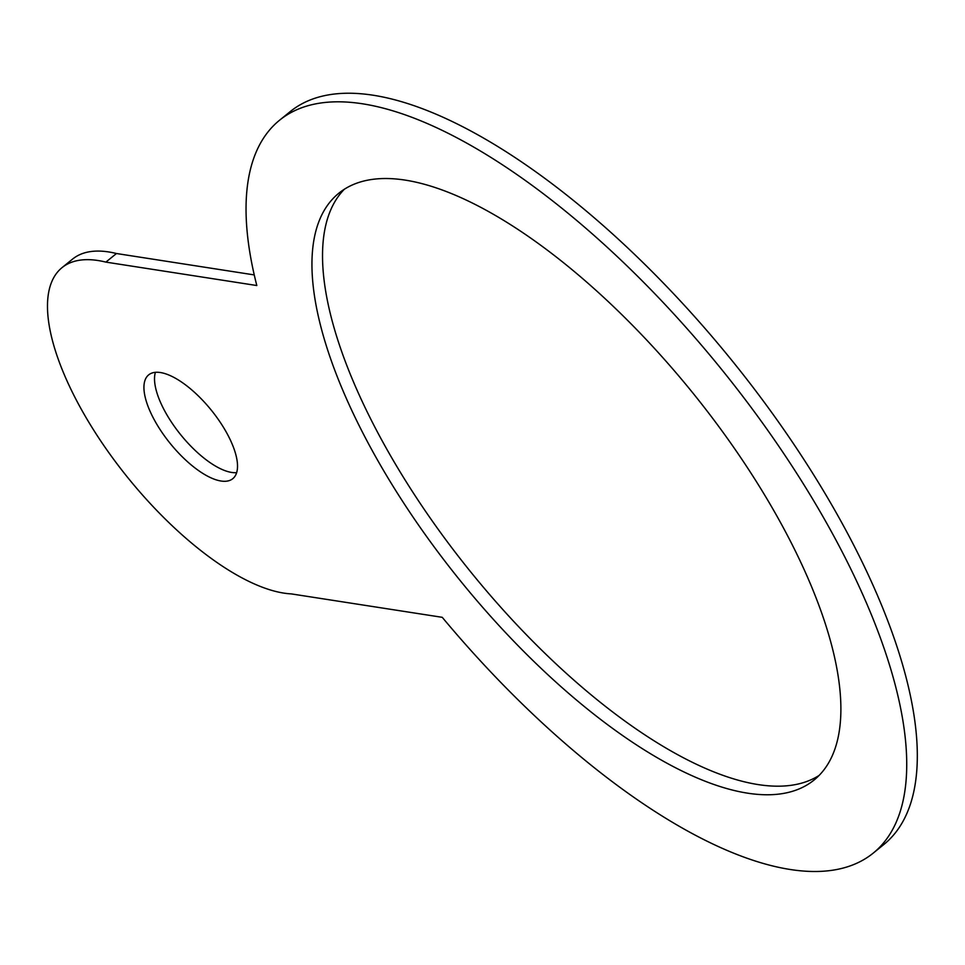 <?xml version="1.0" encoding="UTF-8"?>
<svg xmlns="http://www.w3.org/2000/svg" width="965" height="965" viewBox="0 0 965 965"><rect width="100%" height="100%" fill="white"/><g stroke="black" fill="none" stroke-linecap="round" stroke-linejoin="round"><path stroke-width="1.45" d="M226.389 432.32A66.802 26.441 -129 0 0 148.67 374.866A66.802 26.441 -129 0 0 170.178 443.418A66.802 26.441 -129 0 0 232.782 478.688A66.802 26.441 -129 0 0 226.389 432.32M155.389 372.333A66.802 26.441 -129 0 0 180.781 434.841A66.802 26.441 -129 0 0 236.654 472.645M777.971 517.952A377.556 149.418 -129 0 0 338.739 193.29A377.556 149.418 -129 0 0 460.305 580.713A377.556 149.418 -129 0 0 814.074 780.022A377.556 149.418 -129 0 0 777.971 517.952M344.288 189.297A377.556 149.418 -129 0 0 470.896 572.136A377.556 149.418 -129 0 0 819.128 775.426M442.247 617.323A471.583 186.631 -129 0 0 873.265 853.084A471.583 186.631 -129 0 0 721.422 369.173A471.583 186.631 -129 0 0 279.56 120.227A471.583 186.631 -129 0 0 256.811 285.531L105.873 262.106A204.857 81.072 -129 0 0 62.025 267.643A204.857 81.072 -129 0 0 106.934 449.98A204.857 81.072 -129 0 0 291.297 593.897L442.247 617.323M873.265 853.084L883.856 844.496A471.583 186.631 -129 0 0 732.013 360.596A471.583 186.631 -129 0 0 290.151 111.651L279.56 120.227M254.241 274.916L116.463 253.518A204.857 81.072 -129 0 0 72.628 259.054L62.025 267.643M105.873 262.106L116.463 253.518"/></g></svg>
